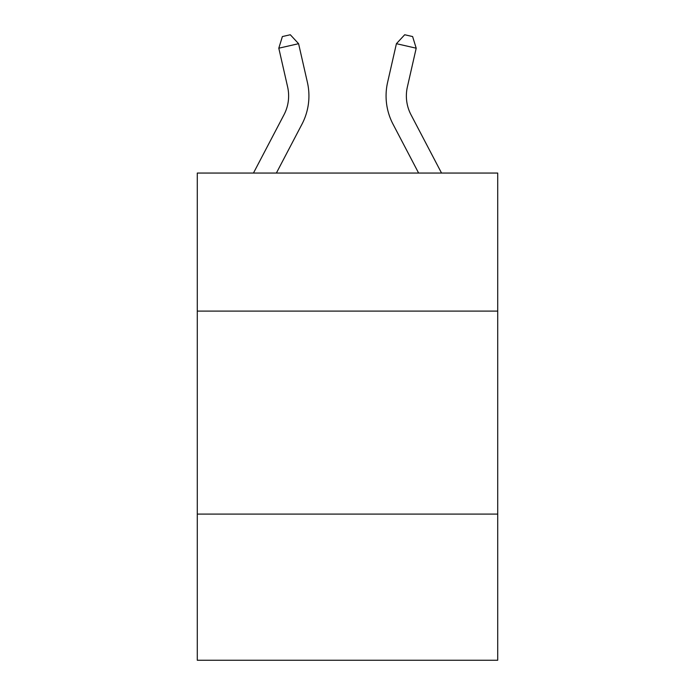 <?xml version="1.0" encoding="UTF-8"?>
<svg xmlns="http://www.w3.org/2000/svg" width="695" height="695" viewBox="0 0 695 695"><rect width="100%" height="100%" fill="white"/><g stroke="black" fill="none" stroke-linecap="round" stroke-linejoin="round"><path stroke-width="1.04" d="M497.716 311.099L497.716 173.055L197.284 173.055L197.284 311.099L497.716 311.099L497.716 660.25L197.284 660.25L197.284 311.099M497.716 514.091L197.284 514.091M253.458 173.055L283.994 114.762A40.597 40.597 0 0 0 287.617 86.901L278.799 48.198L282.387 36.557L290.302 34.75L298.589 43.689L307.407 82.392A60.899 60.899 0 0 1 301.978 124.179L276.375 173.055M441.542 173.055L411.006 114.762A40.597 40.597 0 0 1 407.383 86.901L416.201 48.198L396.411 43.689L387.593 82.392A60.899 60.899 0 0 0 393.022 124.179L418.625 173.055M283.994 114.762A40.597 40.597 0 0 0 287.617 86.901A40.597 40.597 0 0 1 283.994 114.762A40.597 40.597 0 0 0 287.617 86.901A40.597 40.597 0 0 1 283.994 114.762A40.597 40.597 0 0 0 287.617 86.901A40.597 40.597 0 0 1 283.994 114.762A40.597 40.597 0 0 0 287.617 86.901A40.597 40.597 0 0 1 283.994 114.762A40.597 40.597 0 0 0 287.617 86.901A40.597 40.597 0 0 1 283.994 114.762A40.597 40.597 0 0 0 287.617 86.901A40.597 40.597 0 0 1 283.994 114.762A40.597 40.597 0 0 0 287.617 86.901M278.799 48.198L298.589 43.689L307.407 82.392M411.006 114.762A40.597 40.597 0 0 1 407.383 86.901A40.597 40.597 0 0 0 411.006 114.762A40.597 40.597 0 0 1 407.383 86.901A40.597 40.597 0 0 0 411.006 114.762A40.597 40.597 0 0 1 407.383 86.901A40.597 40.597 0 0 0 411.006 114.762A40.597 40.597 0 0 1 407.383 86.901A40.597 40.597 0 0 0 411.006 114.762A40.597 40.597 0 0 1 407.383 86.901A40.597 40.597 0 0 0 411.006 114.762A40.597 40.597 0 0 1 407.383 86.901A40.597 40.597 0 0 0 411.006 114.762A40.597 40.597 0 0 1 407.383 86.901M416.201 48.198L412.613 36.557L404.698 34.75L396.411 43.689L387.593 82.392"/></g></svg>
